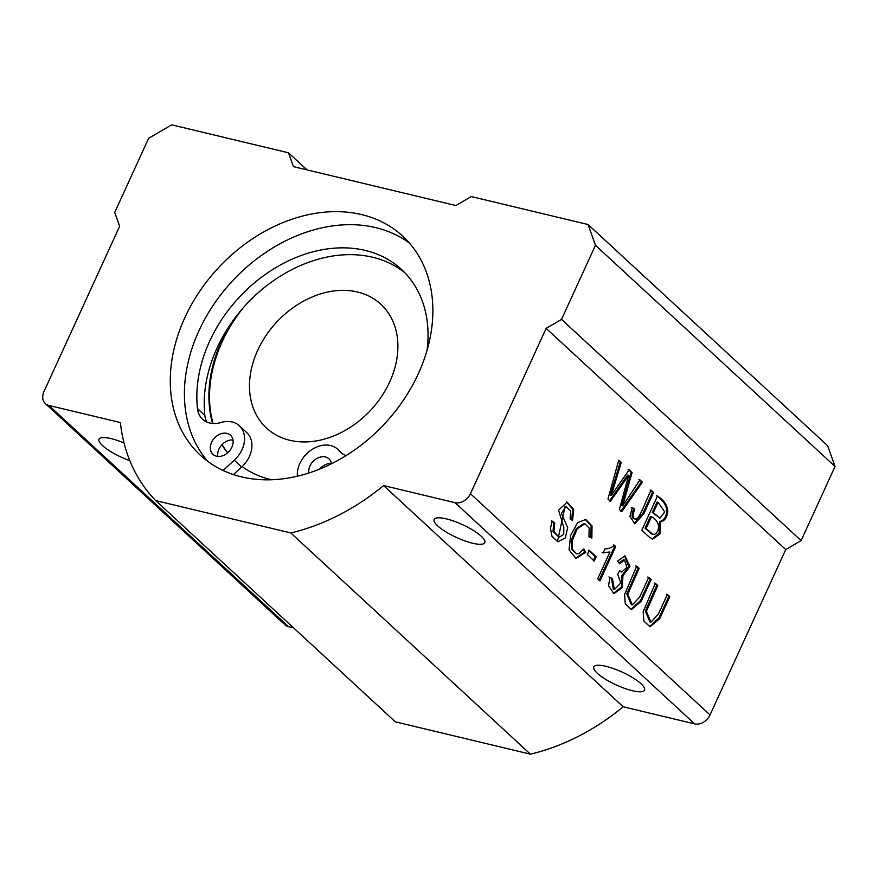 <?xml version="1.0" encoding="UTF-8"?>
<svg xmlns="http://www.w3.org/2000/svg" width="879" height="879" viewBox="0 0 879 879"><rect width="100%" height="100%" fill="white"/><g stroke="black" fill="none" stroke-linecap="round" stroke-linejoin="round"><path stroke-width="1.32" d="M546.145 328.372L470.441 493.712A12.965 9.911 132.7 0 1 455.069 502.689L383.596 485.571A200.972 153.605 132.7 0 1 290.817 532.949L155.715 500.601A200.972 153.605 132.7 0 1 120.357 422.546L48.883 405.439A12.965 9.911 132.7 0 1 45.312 403.56A12.965 9.911 132.7 0 1 43.95 391.605L119.654 226.255L114.72 212.421L148.65 138.3L171.713 124.84L288.499 152.803L293.432 166.636L455.904 205.532L471.276 196.566L588.062 224.53L595.457 245.274L561.527 319.396L546.145 328.372L785.738 549.573L801.11 540.607L835.05 466.485L827.644 445.73L588.062 224.53M614.256 545.178L615.718 546.529L599.994 580.876L597.731 578.789L609.982 552.023L603.148 552.902L605.005 548.848C608.784 548.804 611.872 547.584 614.256 545.178M588.974 536.871L589.161 528.004L584.865 523.774L577.283 528.828L572.46 540.113L572.449 549.364L576.58 553.825L578.953 553.649L583.854 548.903L585.777 552.309L575.954 558.429L569.065 549.825L570.636 535.421L577.602 522.686L585.755 519.456L592.028 525.906L591.853 538.036L588.974 536.871M639.165 568.372L627.771 594.204L632.375 604.939L639.736 596.995L648.779 577.25L651.218 579.503L641.143 601.412L631.474 609.63L625.288 603.906L624.573 594.567L636.726 566.12L639.165 568.372L638.154 568.131L626.76 593.962L631.364 604.697L632.375 604.939M596.226 556.781L594.292 561.011L587.337 554.583L589.271 550.364L596.226 556.781L595.215 556.539L593.281 560.769M653.591 492.46L643.681 514.094L634.737 523.763L629.946 516.445L632.232 507.601L634.693 509.073C632.232 515.885 632.759 519.225 636.253 519.093C639.472 518.907 646.032 500.074 651.152 490.207L653.591 492.46L652.57 492.218L642.956 513.226L634.231 523.598M634.451 518.83L636.253 519.093M155.715 500.601L395.308 721.813L530.4 754.16A200.972 153.605 -47.3 0 0 623.189 706.782L694.663 723.889A12.965 9.911 -47.3 0 0 710.034 714.924L785.738 549.573M628.672 475.33L610.444 501.294L607.96 498.997L618.728 460.277L621.222 462.585L611.344 495.306L629.144 469.891L632.089 472.605L622.695 505.788L639.978 479.89L642.428 482.153L621.706 511.699L619.354 509.523L628.672 475.33L627.65 475.078L609.433 501.052M622.914 575.679L622.332 587.611L613.905 593.677L608.576 585.853L609.938 577.206L612.454 578.734L614.399 589.578L620.838 583.008L617.673 574.163L619.618 570.702L621.706 572.064L626.892 567.373L624.519 560.011L619.607 563.802L617.695 560.956L625.079 555.946L629.913 566.548L622.914 575.679L621.892 575.426L621.497 586.985L613.399 593.523M660.59 521.697L659.92 533.905L652.701 539.113L648.845 536.75L641.813 530.257L657.47 496.042C664.084 500.305 667.535 505.502 667.831 511.644C667.073 517.643 664.656 521.005 660.59 521.697L659.58 521.456L659.107 533.256L652.185 538.959M657.756 585.535L646.373 611.377L650.976 622.112L658.338 614.157L667.37 594.413L669.82 596.665L659.744 618.574L650.064 626.793L643.889 621.068L643.164 611.74L655.316 583.282L657.756 585.535L656.745 585.293L645.351 611.136L649.955 621.871L650.976 622.112M570.097 518.786L570.669 511.073L566.109 506.557L561.362 513.171L567.68 527.642L565.307 537.871L557.956 541.772L552.012 536.465L550.441 528.246L552.243 521.148L554.715 522.895L554.034 531.74L559.066 537.267L563.736 534.355L563.835 527.411L558.572 510.205L567.109 502.162L573.624 509.238L572.581 520.61L570.097 518.786M207.851 461.42A149.111 113.962 132.7 0 1 198.929 330.812A149.111 113.962 132.7 0 1 409.427 243.087M427.018 350.435A131.279 100.338 -47.3 0 0 401.494 269.446A131.279 100.338 -47.3 0 0 267.568 272.886A131.279 100.338 -47.3 0 0 197.478 408.647A25.93 19.821 -47.3 0 0 202.599 419.261A25.93 19.821 -47.3 0 0 220.959 422.491A25.93 19.821 132.7 0 1 239.319 425.733A25.93 19.821 132.7 0 1 234.264 460.233L223.101 470.463M297.366 476.198L297.322 475.33A25.93 19.821 132.7 0 1 311.979 449.51A25.93 19.821 132.7 0 1 337.734 449.29A25.93 19.821 132.7 0 1 339.151 450.795A25.93 19.821 -47.3 0 0 340.569 452.289A25.93 19.821 -47.3 0 0 346.095 455.575M231.88 447.213A12.965 9.911 132.7 0 1 212.927 454.311A12.965 9.911 132.7 0 1 214.531 437.973A12.965 9.911 132.7 0 1 230.518 435.259A12.965 9.911 132.7 0 1 231.88 447.213M308.848 473.001A12.965 9.911 132.7 0 1 315.506 459.31A12.965 9.911 132.7 0 1 328.944 458.816A12.965 9.911 132.7 0 1 331.449 463.76M233.429 474.561L241.637 467.046A25.93 19.821 132.7 0 0 242.132 466.584A25.93 19.821 -47.3 0 0 246.691 432.534L239.319 425.733M232.99 439.972A12.965 9.911 -47.3 0 0 221.893 444.774A12.965 9.911 -47.3 0 0 217.827 456.399M206.851 422.041A25.93 19.821 -47.3 0 1 204.851 415.459A131.279 100.338 -47.3 0 1 231.88 322.241A131.279 100.338 132.7 0 1 405.065 272.973M331.416 463.53A12.965 9.911 -47.3 0 0 319.67 469.067M231.88 322.241A129.663 99.096 -47.3 0 0 212.575 423.458M221.893 444.774A129.663 99.096 -47.3 0 0 227.617 452.839M242.132 466.584A129.663 99.096 -47.3 0 0 271.413 479.747M45.312 403.56L284.906 624.76A12.965 9.911 -47.3 0 0 288.477 626.639L293.542 627.859M129.817 460.673A27.875 7.076 24.6 0 1 99.008 439.203A27.875 7.076 24.6 0 1 111.15 438.621A27.875 7.076 24.6 0 1 124.027 442.95M184.799 317.769A149.111 113.962 132.7 0 1 402.725 236.176A149.111 113.962 132.7 0 1 385.31 423.041A149.111 113.962 132.7 0 1 200.423 455.289A149.111 113.962 132.7 0 1 184.799 317.769M561.527 319.396L801.11 540.607M288.499 152.803L307.002 169.889M595.457 245.274L835.05 466.485M243.087 307.98A129.663 99.096 -47.3 0 0 213.037 423.491M222.057 444.609A129.663 99.096 -47.3 0 0 227.716 452.762M357.621 292.026A84.274 64.409 -47.3 0 0 265.843 335.778A84.274 64.409 -47.3 0 0 266.524 428.073A84.274 64.409 -47.3 0 0 371.015 409.845A84.274 64.409 -47.3 0 0 380.86 304.233A84.274 64.409 -47.3 0 0 357.621 292.026M605.983 666.326A27.875 7.076 24.6 0 1 632.99 677.841A27.875 7.076 24.6 0 1 644.538 690.125A27.875 7.076 24.6 0 1 616.245 684.95A27.875 7.076 24.6 0 1 593.841 666.908A27.875 7.076 24.6 0 1 605.983 666.326M446.257 518.852A27.875 7.076 24.6 0 1 473.254 530.378A27.875 7.076 24.6 0 1 484.812 542.651A27.875 7.076 24.6 0 1 456.52 537.476A27.875 7.076 24.6 0 1 434.116 519.445A27.875 7.076 24.6 0 1 446.257 518.852M290.817 532.949L530.4 754.16M383.596 485.571L623.189 706.782M631.221 507.359L634.693 509.073M633.671 508.831C631.221 515.632 631.737 518.973 635.242 518.852M650.13 489.966L652.57 492.218M618.574 460.827L621.222 462.585M620.211 462.332L610.323 495.064L611.344 495.306M628.133 469.65L632.089 472.605M631.078 472.364L621.673 505.546L622.695 505.788M638.956 479.648L642.428 482.153M641.406 481.912L620.695 511.446M588.26 550.122L595.215 556.539M608.916 576.965L612.454 578.734M611.443 578.492L613.377 589.337L614.399 589.578M619.343 571.185L621.706 572.064M624.519 560.011L623.508 559.769L619.003 562.901M624.562 555.869L628.837 566.713L621.892 575.426M647.768 577.009L651.218 579.503M650.207 579.261L640.362 600.709L630.957 609.477M635.704 565.867L638.154 568.131M646.098 528.477L645.076 528.224L650.471 516.467L651.482 516.709L646.098 528.477L652.427 534.08L654.262 534.443C659.821 532.125 660.964 521.621 651.482 516.709M645.076 528.224L651.405 533.839L654.262 534.443M651.405 533.839L653.24 534.19M653.328 512.677L652.317 512.435L657.052 502.085L658.063 502.327L653.328 512.677L659.964 518.138L664.755 511.93L658.063 502.327M656.459 495.8C663.063 500.063 666.524 505.26 666.82 511.391C666.062 517.401 663.645 520.753 659.58 521.456M652.317 512.435L659.964 518.138M583.381 549.617L584.755 552.067L585.777 552.309M584.755 552.067L575.448 558.286M585.238 519.357L591.095 525.917L590.886 537.64M584.865 523.774L583.854 523.532L576.272 528.587L571.438 539.871L571.427 549.122L576.58 553.825M666.359 594.171L669.82 596.665M668.798 596.423L658.953 617.871L649.559 626.65M654.306 583.041L656.745 585.293M613.245 544.936L615.718 546.529M614.707 546.288L598.984 580.634M602.126 552.66L609.982 552.023M551.232 520.906L554.715 522.895M553.704 522.653L553.012 531.498L559.066 537.267M566.592 502.063L572.658 509.139L571.735 519.983M566.109 506.557L565.098 506.315L557.451 541.629M710.034 714.924L470.441 493.712M241.637 467.046L234.264 460.233M342.184 453.586L339.151 450.795M204.851 415.459L197.478 408.647M288.477 626.639L48.883 405.439M455.069 502.689L694.663 723.889M342.898 454.058L337.734 449.29M652.229 534.146L653.24 534.388"/></g></svg>
